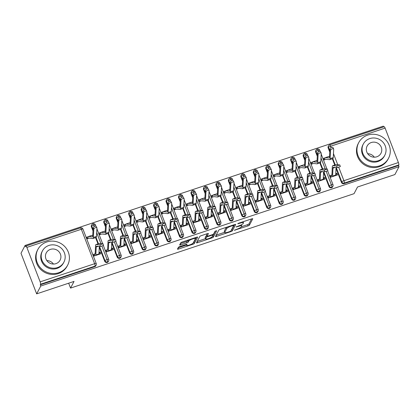<?xml version="1.0" encoding="UTF-8"?>
<svg xmlns="http://www.w3.org/2000/svg" width="420" height="420" viewBox="0 0 420 420"><rect width="100%" height="100%" fill="white"/><g stroke="black" fill="none" stroke-linecap="round" stroke-linejoin="round"><path stroke-width="0.63" d="M234.318 230.26L248.042 225.892A1.323 0.268 158.9 0 0 249.448 225.131L252.746 218.82A1.323 0.268 158.9 0 0 252.756 218.752A1.323 0.268 158.9 0 0 251.706 218.878L238.712 223.204L237.72 223.781L240.135 223.136A4.232 0.856 158.9 0 1 243.495 222.737A4.232 0.856 158.9 0 1 243.464 222.952L243.191 223.482A4.232 0.856 158.9 0 1 238.686 225.908L236.019 226.994L238.429 226.396A4.232 0.856 158.9 0 1 241.789 225.997A4.232 0.856 158.9 0 1 241.757 226.217L241.484 226.742A4.232 0.856 158.9 0 1 236.985 229.168L234.318 230.26M179.797 246.577A1.323 0.268 158.9 0 0 178.395 247.333L177.466 249.102A1.323 0.268 158.9 0 0 177.455 249.17A1.323 0.268 158.9 0 0 178.505 249.049L192.938 244.241A1.323 0.268 158.9 0 0 194.345 243.484L197.647 237.169A1.323 0.268 158.9 0 0 197.657 237.101A1.323 0.268 158.9 0 0 196.607 237.227L182.175 242.036A1.323 0.268 158.9 0 0 180.768 242.792L179.65 244.934A1.323 0.268 158.9 0 0 179.639 245.002A1.323 0.268 158.9 0 0 180.689 244.876L186.863 242.818A1.323 0.268 158.9 0 0 188.27 242.062L188.827 240.996A3.533 0.719 158.9 0 1 192.213 239.101A3.533 0.719 158.9 0 1 195.395 238.639A3.533 0.719 158.9 0 1 195.368 238.817L193.195 242.975A3.533 0.719 158.9 0 1 189.809 244.871A3.533 0.719 158.9 0 1 186.627 245.338A3.533 0.719 158.9 0 1 186.653 245.154L187.016 244.461A1.323 0.268 158.9 0 0 187.026 244.393A1.323 0.268 158.9 0 0 185.976 244.519L179.797 246.577M399 166.73L40.756 286.036L36.661 293.864L74.046 281.411L70.555 288.094L354.034 193.683L357.525 187.005L394.91 174.552L399 166.73L398.528 165.501L398.827 164.929L344.342 183.073L344.043 183.645L398.528 165.501M215.507 236.434A1.323 0.268 158.9 0 0 215.497 236.502A1.323 0.268 158.9 0 0 216.547 236.381L230.979 231.572A1.323 0.268 158.9 0 0 232.386 230.816L235.683 224.501A1.323 0.268 158.9 0 0 235.694 224.432A1.323 0.268 158.9 0 0 234.644 224.558L220.211 229.367A1.323 0.268 158.9 0 0 218.804 230.123L215.507 236.434M211.958 237.909L197.526 242.713A1.323 0.268 158.9 0 1 196.476 242.839A1.323 0.268 158.9 0 1 196.487 242.771L199.789 236.46A1.323 0.268 158.9 0 1 201.191 235.699L207.37 233.641A1.323 0.268 158.9 0 1 208.42 233.52A1.323 0.268 158.9 0 1 208.409 233.588L207.071 236.145A1.323 0.268 158.9 0 0 207.06 236.213A1.323 0.268 158.9 0 0 208.11 236.087L212.21 234.722A1.323 0.268 158.9 0 0 213.612 233.966L215.009 231.299L216.725 230.685L213.365 237.148A1.323 0.268 158.9 0 1 211.958 237.909L211.669 237.153M87.071 238.623L87.507 238.476M93.718 255.843L94.154 255.701M98.942 254.105L100.17 252.163L99.026 252.541M99.535 234.476L99.971 234.328M106.181 251.696L106.612 251.548M111.405 249.953L112.633 248.01L111.484 248.393M111.993 230.323L112.429 230.181M118.639 247.543L119.075 247.401M123.863 245.805L125.092 243.863L123.942 244.246M124.457 226.175L124.892 226.028M131.098 243.395L131.534 243.248M136.322 241.652L137.555 239.71L136.405 240.093M136.915 222.023L137.351 221.881M143.561 239.243L143.997 239.101M148.785 237.505L150.014 235.562L148.864 235.946M149.378 217.875L149.814 217.728M156.02 235.095L156.455 234.948M161.243 233.357L162.477 231.41L161.327 231.793M161.837 213.722L162.272 213.581M168.483 230.947L168.919 230.8M173.707 229.204L174.935 227.262L173.785 227.645M174.3 209.575L174.736 209.428M180.941 226.795L181.377 226.648M186.165 225.057L187.399 223.109L186.249 223.493M186.758 205.422L187.194 205.28M193.405 222.647L193.841 222.5M198.629 220.904L199.857 218.962L198.707 219.345M199.222 201.275L199.658 201.128M205.863 218.495L206.299 218.353M211.087 216.757L212.321 214.814L211.171 215.192M211.68 197.127L212.116 196.98M218.327 214.347L218.762 214.2M223.55 212.604L224.779 210.662L223.629 211.045M224.144 192.974L224.574 192.833M230.785 210.194L231.221 210.053M236.009 208.457L237.237 206.514L236.093 206.897M236.602 188.827L237.038 188.68M243.248 206.047L243.684 205.9M248.472 204.304L249.701 202.361L248.551 202.745M249.06 184.674L249.496 184.532M255.707 201.894L256.142 201.752M260.93 200.156L262.159 198.214L261.014 198.597M261.524 180.527L261.959 180.38M268.17 197.747L268.606 197.6M273.394 196.009L274.622 194.061L273.473 194.444M273.982 176.374L274.418 176.232M280.628 193.594L281.064 193.452M285.852 191.856L287.081 189.913L285.936 190.297M286.445 172.226L286.881 172.079M293.092 189.446L293.528 189.299M298.316 187.709L299.544 185.761L298.394 186.144M298.904 168.073L299.339 167.932M305.55 185.299L305.986 185.152M310.774 183.556L312.002 181.613L310.858 181.997M311.367 163.926L311.803 163.779M318.014 181.146L318.449 181.004M323.237 179.408L324.466 177.466L323.316 177.844M68.665 283.206L70.555 288.094M384.111 126.798A2.021 0.446 71.6 0 1 384.185 126.725A2.021 0.446 71.6 0 1 385.103 128.105L398.391 162.545A2.021 0.446 71.6 0 1 398.827 164.929M323.825 159.778L324.261 159.632M330.472 176.999L330.907 176.852M335.695 175.256L336.924 173.313L337.544 174.914L330.566 177.235L329.947 175.639L331.879 174.993L330.561 177.235M40.756 286.036L40.278 284.807L40.577 284.235A2.021 0.446 -108.4 0 0 40.147 281.857L26.859 247.412A2.021 0.446 -108.4 0 0 25.94 246.036A2.021 0.446 -108.4 0 0 25.867 246.104L25.568 246.677L25.09 245.448L383.339 126.136L383.633 126.908M36.661 293.864L21 253.271L25.09 245.448M323.92 160.015L323.3 158.419L325.232 157.773A4.037 0.887 71.6 0 1 325.379 157.631A4.037 0.887 71.6 0 1 325.474 157.621L329.049 158.009A4.982 1.097 -108.4 0 0 329.159 157.999A4.982 1.097 -108.4 0 0 329.469 157.227L329.915 148.859A1.685 0.803 -25.4 0 1 331.328 147.53A1.685 0.803 -25.4 0 1 332.997 147.62L333.659 149.006A1.685 0.803 154.6 0 0 331.989 148.922A1.685 0.803 154.6 0 0 330.577 150.25L330.131 158.618A6.731 1.48 71.6 0 1 329.716 159.658A6.731 1.48 71.6 0 1 329.564 159.673L325.988 159.285A2.289 0.504 -108.4 0 0 325.936 159.29A2.289 0.504 -108.4 0 0 325.852 159.374L323.92 160.015L325.232 157.773M336.924 173.313L335.78 173.696M329.516 156.345L328.75 156.602M40.278 284.807L94.763 266.663L95.062 266.091L40.577 284.235M40.147 281.857L94.631 263.713A2.021 0.446 -108.4 0 1 95.062 266.091A2.021 1.927 -152.4 0 0 96.138 265.183L95.844 265.755A2.021 1.927 -152.4 0 1 94.763 266.663M344.043 183.645A2.021 1.927 -152.4 0 1 341.46 182.422L336.026 168.336M334.75 165.028L332.341 158.786M329.747 152.066L328.172 147.982A2.021 1.927 -152.4 0 1 328.251 146.422L328.55 145.85A2.021 1.927 27.6 0 0 328.466 147.409L328.172 147.982M107.226 262.516L107.525 261.944A2.021 1.927 -152.4 0 0 108.602 261.03L108.302 261.602A2.021 1.927 -152.4 0 1 104.706 261.272L99.272 247.186M97.996 243.878L95.587 237.631M92.993 230.911L91.413 226.826A2.021 1.927 -152.4 0 1 91.497 225.267L91.796 224.695A2.021 1.927 27.6 0 0 91.712 226.254L91.413 226.826M87.166 238.859L88.478 236.623L86.546 237.263L87.166 238.865L89.098 238.219A2.289 0.504 -108.4 0 1 89.182 238.14A2.289 0.504 -108.4 0 1 89.234 238.135L92.809 238.523A6.731 1.48 71.6 0 0 92.962 238.508A6.731 1.48 71.6 0 0 93.377 237.463L93.823 229.094L93.161 227.708A1.685 0.803 -25.4 0 1 94.573 226.38A1.685 0.803 -25.4 0 1 96.243 226.464L96.905 227.855A1.685 0.803 154.6 0 0 95.235 227.766A1.685 0.803 154.6 0 0 93.823 229.094M92.762 235.195L91.996 235.452M103.52 245.438L100.406 246.477L99.886 244.813L96.107 244.535A6.731 1.48 -108.4 0 0 95.97 244.55A6.731 1.48 -108.4 0 0 95.55 245.627L95.183 253.554A2.289 0.504 71.6 0 1 95.125 253.843L93.193 254.483L93.812 256.084L100.79 253.759L100.17 252.163M119.684 258.363L119.984 257.791A2.021 1.927 -152.4 0 0 121.06 256.882L120.766 257.455A2.021 1.927 -152.4 0 1 117.17 257.119L111.731 243.038M110.455 239.726L108.045 233.483M105.452 226.763L103.877 222.679A2.021 1.927 -152.4 0 1 103.955 221.12L104.255 220.547A2.021 1.927 27.6 0 0 104.176 222.107L103.877 222.679M99.624 234.707L100.942 232.47L99.01 233.116L99.624 234.712L101.556 234.071A2.289 0.504 -108.4 0 1 101.64 233.987A2.289 0.504 -108.4 0 1 101.692 233.982L105.268 234.371A6.731 1.48 71.6 0 0 105.42 234.355A6.731 1.48 71.6 0 0 105.84 233.315L106.286 224.947L105.625 223.555A1.685 0.803 -25.4 0 1 107.032 222.227A1.685 0.803 -25.4 0 1 108.701 222.316L109.363 223.703A1.685 0.803 154.6 0 0 107.693 223.619A1.685 0.803 154.6 0 0 106.286 224.947M105.226 231.042L104.459 231.299M115.983 241.29L112.864 242.329L112.35 240.66L108.565 240.387A6.731 1.48 -108.4 0 0 108.428 240.403A6.731 1.48 -108.4 0 0 108.014 241.479L107.646 249.407A2.289 0.504 71.6 0 1 107.588 249.69L105.656 250.336L106.27 251.932L113.248 249.611L112.633 248.01M132.148 254.216L132.447 253.643A2.021 1.927 -152.4 0 0 133.523 252.735L133.224 253.302A2.021 1.927 -152.4 0 1 129.628 252.971L124.194 238.886M122.918 235.578L120.508 229.331M117.915 222.611L116.335 218.526A2.021 1.927 -152.4 0 1 116.419 216.967L116.713 216.4A2.021 1.927 27.6 0 0 116.634 217.954L116.335 218.526M112.088 230.559L113.4 228.322L111.468 228.963L112.088 230.564L114.02 229.918A2.289 0.504 -108.4 0 1 114.104 229.84A2.289 0.504 -108.4 0 1 114.156 229.834L117.731 230.223A6.731 1.48 71.6 0 0 117.883 230.207A6.731 1.48 71.6 0 0 118.298 229.163L118.745 220.799L118.083 219.408A1.685 0.803 -25.4 0 1 119.495 218.08A1.685 0.803 -25.4 0 1 121.165 218.164L121.821 219.555A1.685 0.803 154.6 0 0 120.152 219.471A1.685 0.803 154.6 0 0 118.745 220.799M117.684 226.895L116.918 227.152M128.441 237.137L125.328 238.177L124.808 236.513L121.028 236.234A6.731 1.48 -108.4 0 0 120.892 236.25A6.731 1.48 -108.4 0 0 120.472 237.326L120.104 245.259A2.289 0.504 71.6 0 1 120.047 245.543L118.115 246.183L118.734 247.784L125.711 245.459L125.092 243.863M144.606 250.063L144.905 249.491A2.021 1.927 -152.4 0 0 145.982 248.582L145.682 249.155A2.021 1.927 -152.4 0 1 142.086 248.824L136.652 234.738M135.377 231.425L132.967 225.183M130.373 218.463L128.798 214.379A2.021 1.927 -152.4 0 1 128.877 212.819L129.176 212.247A2.021 1.927 27.6 0 0 129.097 213.806L128.798 214.379M124.546 226.412L125.864 224.17L123.931 224.816L124.546 226.412L126.478 225.771A2.289 0.504 -108.4 0 1 126.562 225.687A2.289 0.504 -108.4 0 1 126.614 225.687L130.19 226.07A6.731 1.48 71.6 0 0 130.342 226.054A6.731 1.48 71.6 0 0 130.762 225.015L131.208 216.647L130.547 215.255A1.685 0.803 -25.4 0 1 131.954 213.927A1.685 0.803 -25.4 0 1 133.623 214.016L134.285 215.408A1.685 0.803 154.6 0 0 132.615 215.318A1.685 0.803 154.6 0 0 131.208 216.647M130.148 222.747L129.376 222.999M140.905 232.99L137.786 234.029L137.272 232.365L133.487 232.087A6.731 1.48 -108.4 0 0 133.35 232.103A6.731 1.48 -108.4 0 0 132.935 233.179L132.568 241.106A2.289 0.504 71.6 0 1 132.505 241.39L130.578 242.036L131.192 243.637L138.169 241.311L137.555 239.71M157.07 245.915L157.369 245.343A2.021 1.927 -152.4 0 0 158.445 244.435L158.146 245.007A2.021 1.927 -152.4 0 1 154.549 244.671L149.116 230.585M147.84 227.278L145.43 221.036M142.837 214.316L141.257 210.226A2.021 1.927 -152.4 0 1 141.341 208.672L141.635 208.1A2.021 1.927 27.6 0 0 141.556 209.659L141.257 210.226M137.009 222.259L138.322 220.022L136.39 220.663L137.009 222.264L138.941 221.618A2.289 0.504 -108.4 0 1 139.025 221.54A2.289 0.504 -108.4 0 1 139.078 221.534L142.653 221.923A6.731 1.48 71.6 0 0 142.805 221.907A6.731 1.48 71.6 0 0 143.22 220.862L143.666 212.499L143.005 211.108A1.685 0.803 -25.4 0 1 144.412 209.78A1.685 0.803 -25.4 0 1 146.081 209.864L146.743 211.255A1.685 0.803 154.6 0 0 145.073 211.171A1.685 0.803 154.6 0 0 143.666 212.499M142.606 218.594L141.839 218.852M153.363 228.842L150.25 229.877L149.73 228.212L145.95 227.934A6.731 1.48 -108.4 0 0 145.814 227.955A6.731 1.48 -108.4 0 0 145.394 229.026L145.026 236.959A2.289 0.504 71.6 0 1 144.968 237.242L143.036 237.883L143.656 239.484L150.633 237.158L150.014 235.562M169.528 241.763L169.827 241.19A2.021 1.927 -152.4 0 0 170.903 240.282L170.604 240.854A2.021 1.927 -152.4 0 1 167.008 240.524L161.574 226.438M160.298 223.13L157.889 216.883M155.295 210.163L153.72 206.078A2.021 1.927 -152.4 0 1 153.799 204.519L154.098 203.947A2.021 1.927 27.6 0 0 154.019 205.506L153.72 206.078M149.468 218.111L150.785 215.87L148.853 216.515L149.468 218.111L151.4 217.471A2.289 0.504 -108.4 0 1 151.484 217.392A2.289 0.504 -108.4 0 1 151.536 217.387L155.111 217.77A6.731 1.48 71.6 0 0 155.264 217.76A6.731 1.48 71.6 0 0 155.678 216.715L156.13 208.346L155.468 206.96A1.685 0.803 -25.4 0 1 156.875 205.632A1.685 0.803 -25.4 0 1 158.545 205.716L159.206 207.107A1.685 0.803 154.6 0 0 157.537 207.018A1.685 0.803 154.6 0 0 156.13 208.346M155.064 214.447L154.297 214.699M165.827 224.69L162.708 225.729L162.194 224.065L158.408 223.787A6.731 1.48 -108.4 0 0 158.272 223.802A6.731 1.48 -108.4 0 0 157.852 224.879L157.49 232.806A2.289 0.504 71.6 0 1 157.427 233.095L155.5 233.735L156.114 235.337L163.091 233.011L162.477 231.41M181.991 237.615L182.291 237.043A2.021 1.927 -152.4 0 0 183.367 236.135L183.067 236.707A2.021 1.927 -152.4 0 1 179.471 236.371L174.037 222.285M172.757 218.978L170.352 212.735M167.759 206.015L166.178 201.925A2.021 1.927 -152.4 0 1 166.257 200.372L166.556 199.799A2.021 1.927 27.6 0 0 166.478 201.359L166.178 201.925M161.926 213.959L163.244 211.722L161.311 212.363L161.931 213.964L163.863 213.318A2.289 0.504 -108.4 0 1 163.947 213.239A2.289 0.504 -108.4 0 1 163.994 213.234L167.575 213.623A6.731 1.48 71.6 0 0 167.727 213.607A6.731 1.48 71.6 0 0 168.142 212.567L168.588 204.199L167.927 202.808A1.685 0.803 -25.4 0 1 169.334 201.479A1.685 0.803 -25.4 0 1 171.003 201.569L171.665 202.954A1.685 0.803 154.6 0 0 169.995 202.871A1.685 0.803 154.6 0 0 168.588 204.199M167.528 210.294L166.761 210.551M178.285 220.542L175.172 221.576L174.652 219.912L170.872 219.639A6.731 1.48 -108.4 0 0 170.735 219.655A6.731 1.48 -108.4 0 0 170.315 220.726L169.948 228.659A2.289 0.504 71.6 0 1 169.89 228.942L167.958 229.588L168.578 231.184L175.555 228.863L174.935 227.262M194.45 233.462L194.749 232.89A2.021 1.927 -152.4 0 0 195.825 231.982L195.526 232.554A2.021 1.927 -152.4 0 1 191.929 232.223L186.496 218.138M185.22 214.83L182.81 208.583M180.217 201.863L178.642 197.778A2.021 1.927 -152.4 0 1 178.721 196.219L179.02 195.647A2.021 1.927 27.6 0 0 178.941 197.206L178.642 197.778M174.389 209.811L175.707 207.569L173.775 208.215L174.389 209.816L176.321 209.171A2.289 0.504 -108.4 0 1 176.405 209.092A2.289 0.504 -108.4 0 1 176.458 209.087L180.033 209.475A6.731 1.48 71.6 0 0 180.185 209.459A6.731 1.48 71.6 0 0 180.6 208.415L181.052 200.046L180.39 198.66A1.685 0.803 -25.4 0 1 181.797 197.332A1.685 0.803 -25.4 0 1 183.466 197.416L184.128 198.807A1.685 0.803 154.6 0 0 182.459 198.718A1.685 0.803 154.6 0 0 181.052 200.046M179.986 206.147L179.219 206.399M190.748 216.389L187.63 217.429L187.115 215.765L183.33 215.486A6.731 1.48 -108.4 0 0 183.194 215.502A6.731 1.48 -108.4 0 0 182.774 216.578L182.406 224.506A2.289 0.504 71.6 0 1 182.348 224.794L180.416 225.435L181.036 227.036L188.013 224.71L187.399 223.109M206.913 229.315L207.207 228.743A2.021 1.927 -152.4 0 0 208.289 227.834L207.989 228.407A2.021 1.927 -152.4 0 1 204.393 228.071L198.959 213.985M197.678 210.677L195.269 204.435M192.68 197.715L191.1 193.631A2.021 1.927 -152.4 0 1 191.179 192.071L191.478 191.499A2.021 1.927 27.6 0 0 191.399 193.058L191.1 193.631M187.026 205.606L188.165 203.422L186.233 204.067L186.853 205.664L188.785 205.023A2.289 0.504 -108.4 0 1 188.869 204.939A2.289 0.504 -108.4 0 1 188.916 204.934L192.497 205.322A6.731 1.48 71.6 0 0 192.649 205.306A6.731 1.48 71.6 0 0 193.064 204.267L193.51 195.899L192.848 194.507A1.685 0.803 -25.4 0 1 194.255 193.179A1.685 0.803 -25.4 0 1 195.925 193.268L196.586 194.654A1.685 0.803 154.6 0 0 194.917 194.57A1.685 0.803 154.6 0 0 193.51 195.899M192.449 201.994L191.683 202.251M203.207 212.242L200.093 213.276L199.573 211.612L195.793 211.339A6.731 1.48 -108.4 0 0 195.652 211.355A6.731 1.48 -108.4 0 0 195.237 212.425L194.87 220.358A2.289 0.504 71.6 0 1 194.812 220.642L192.88 221.288L193.494 222.884L200.477 220.563L199.857 218.962M219.371 225.162L219.671 224.595A2.021 1.927 -152.4 0 0 220.747 223.681L220.447 224.254A2.021 1.927 -152.4 0 1 216.851 223.923L211.417 209.837M210.142 206.53L207.732 200.282M205.139 193.562L203.564 189.478A2.021 1.927 -152.4 0 1 203.642 187.918L203.941 187.346A2.021 1.927 27.6 0 0 203.863 188.906L203.564 189.478M199.311 201.511L200.629 199.274L198.697 199.915L199.311 201.516L201.243 200.87A2.289 0.504 -108.4 0 1 201.327 200.791A2.289 0.504 -108.4 0 1 201.38 200.786L204.955 201.175A6.731 1.48 71.6 0 0 205.107 201.159A6.731 1.48 71.6 0 0 205.522 200.114L205.973 191.746L205.312 190.36A1.685 0.803 -25.4 0 1 206.719 189.032A1.685 0.803 -25.4 0 1 208.388 189.116L209.05 190.507A1.685 0.803 154.6 0 0 207.38 190.417A1.685 0.803 154.6 0 0 205.973 191.746M204.908 197.846L204.141 198.103M215.67 208.089L212.552 209.129L212.037 207.464L208.252 207.186A6.731 1.48 -108.4 0 0 208.115 207.202A6.731 1.48 -108.4 0 0 207.695 208.278L207.328 216.206A2.289 0.504 71.6 0 1 207.27 216.494L205.338 217.135L205.958 218.736L212.935 216.41L212.321 214.814M231.829 221.015L232.129 220.442A2.021 1.927 -152.4 0 0 233.21 219.534L232.911 220.106A2.021 1.927 -152.4 0 1 229.315 219.77L223.881 205.684M222.6 202.377L220.19 196.135M217.597 189.415L216.022 185.33A2.021 1.927 -152.4 0 1 216.101 183.771L216.4 183.199A2.021 1.927 27.6 0 0 216.321 184.758L216.022 185.33M211.769 197.358L213.087 195.122L211.155 195.767L211.775 197.363L213.707 196.723A2.289 0.504 -108.4 0 1 213.791 196.639A2.289 0.504 -108.4 0 1 213.838 196.634L217.418 197.022A6.731 1.48 71.6 0 0 217.571 197.006A6.731 1.48 71.6 0 0 217.985 195.967L218.431 187.598L217.77 186.207A1.685 0.803 -25.4 0 1 219.177 184.879A1.685 0.803 -25.4 0 1 220.847 184.968L221.508 186.354A1.685 0.803 154.6 0 0 219.839 186.27A1.685 0.803 154.6 0 0 218.431 187.598M217.371 193.694L216.605 193.951M228.128 203.941L225.015 204.981L224.495 203.311L220.715 203.039A6.731 1.48 -108.4 0 0 220.573 203.054A6.731 1.48 -108.4 0 0 220.159 204.131L219.791 212.058A2.289 0.504 71.6 0 1 219.734 212.341L217.802 212.987L218.416 214.583L225.398 212.263L224.779 210.662M244.293 216.867L244.592 216.295A2.021 1.927 -152.4 0 0 245.669 215.387L245.369 215.953A2.021 1.927 -152.4 0 1 241.773 215.623L236.339 201.537M235.064 198.23L232.654 191.982M230.06 185.262L228.485 181.178A2.021 1.927 -152.4 0 1 228.564 179.618L228.863 179.051A2.021 1.927 27.6 0 0 228.785 180.605L228.485 181.178M224.233 193.21L225.55 190.974L223.619 191.615L224.233 193.216L226.165 192.57A2.289 0.504 -108.4 0 1 226.249 192.491A2.289 0.504 -108.4 0 1 226.301 192.486L229.877 192.875A6.731 1.48 71.6 0 0 230.029 192.859A6.731 1.48 71.6 0 0 230.444 191.814L230.895 183.451L230.234 182.059A1.685 0.803 -25.4 0 1 231.641 180.731A1.685 0.803 -25.4 0 1 233.31 180.815L233.972 182.207A1.685 0.803 154.6 0 0 232.302 182.123A1.685 0.803 154.6 0 0 230.895 183.451M229.829 189.546L229.063 189.803M240.592 199.789L237.473 200.828L236.959 199.164L233.173 198.886A6.731 1.48 -108.4 0 0 233.037 198.902A6.731 1.48 -108.4 0 0 232.617 199.978L232.25 207.911A2.289 0.504 71.6 0 1 232.192 208.194L230.26 208.834L230.879 210.436L237.857 208.11L237.237 206.514M256.751 212.714L257.05 212.142A2.021 1.927 -152.4 0 0 258.132 211.234L257.833 211.806A2.021 1.927 -152.4 0 1 254.237 211.47L248.797 197.39M247.522 194.077L245.112 187.834M242.519 181.115L240.944 177.03A2.021 1.927 -152.4 0 1 241.022 175.471L241.322 174.899A2.021 1.927 27.6 0 0 241.243 176.458L240.944 177.03M236.691 189.058L238.009 186.821L236.077 187.467L236.696 189.063L238.628 188.422A2.289 0.504 -108.4 0 1 238.707 188.339A2.289 0.504 -108.4 0 1 238.76 188.333L242.34 188.722A6.731 1.48 71.6 0 0 242.487 188.706A6.731 1.48 71.6 0 0 242.907 187.666L243.353 179.298L242.692 177.907A1.685 0.803 -25.4 0 1 244.099 176.578A1.685 0.803 -25.4 0 1 245.768 176.668L246.43 178.059A1.685 0.803 154.6 0 0 244.76 177.97A1.685 0.803 154.6 0 0 243.353 179.298M242.293 185.399L241.526 185.651M253.05 195.641L249.937 196.681L249.417 195.011L245.637 194.738A6.731 1.48 -108.4 0 0 245.495 194.754A6.731 1.48 -108.4 0 0 245.081 195.83L244.713 203.758A2.289 0.504 71.6 0 1 244.655 204.041L242.723 204.687L243.338 206.283L250.315 203.963L249.701 202.361M269.215 208.567L269.514 207.995A2.021 1.927 -152.4 0 0 270.59 207.086L270.291 207.653A2.021 1.927 -152.4 0 1 266.695 207.322L261.261 193.237M259.985 189.929L257.576 183.687M254.982 176.967L253.407 172.877A2.021 1.927 -152.4 0 1 253.486 171.323L253.785 170.751A2.021 1.927 27.6 0 0 253.706 172.305L253.407 172.877M249.155 184.91L250.467 182.674L248.54 183.314L249.155 184.916L251.087 184.27A2.289 0.504 -108.4 0 1 251.171 184.191A2.289 0.504 -108.4 0 1 251.223 184.186L254.798 184.574A6.731 1.48 71.6 0 0 254.951 184.559A6.731 1.48 71.6 0 0 255.365 183.514L255.817 175.151L255.155 173.759A1.685 0.803 -25.4 0 1 256.562 172.431A1.685 0.803 -25.4 0 1 258.232 172.515L258.893 173.906A1.685 0.803 154.6 0 0 257.224 173.822A1.685 0.803 154.6 0 0 255.817 175.151M254.751 181.246L253.984 181.503M265.508 191.494L262.395 192.528L261.88 190.864L258.095 190.585A6.731 1.48 -108.4 0 0 257.959 190.607A6.731 1.48 -108.4 0 0 257.539 191.678L257.171 199.61A2.289 0.504 71.6 0 1 257.113 199.894L255.181 200.534L255.801 202.136L262.778 199.81L262.159 198.214M281.673 204.414L281.972 203.842A2.021 1.927 -152.4 0 0 283.054 202.934L282.755 203.506A2.021 1.927 -152.4 0 1 279.158 203.175L273.719 189.089M272.444 185.782L270.034 179.534M267.44 172.814L265.865 168.73A2.021 1.927 -152.4 0 1 265.944 167.171L266.243 166.598A2.021 1.927 27.6 0 0 266.165 168.158L265.865 168.73M261.613 180.763L262.93 178.521L260.998 179.167L261.618 180.763L263.545 180.122A2.289 0.504 -108.4 0 1 263.629 180.043A2.289 0.504 -108.4 0 1 263.681 180.038L267.257 180.422A6.731 1.48 71.6 0 0 267.409 180.411A6.731 1.48 71.6 0 0 267.829 179.366L268.275 170.998L267.613 169.612A1.685 0.803 -25.4 0 1 269.02 168.284A1.685 0.803 -25.4 0 1 270.69 168.368L271.352 169.759A1.685 0.803 154.6 0 0 269.682 169.669A1.685 0.803 154.6 0 0 268.275 170.998M267.215 177.098L266.448 177.35M277.972 187.341L274.858 188.381L274.339 186.716L270.554 186.438A6.731 1.48 -108.4 0 0 270.417 186.454A6.731 1.48 -108.4 0 0 270.002 187.53L269.635 195.458A2.289 0.504 71.6 0 1 269.577 195.741L267.645 196.387L268.259 197.988L275.237 195.662L274.622 194.061M294.137 200.267L294.436 199.694A2.021 1.927 -152.4 0 0 295.512 198.786L295.213 199.358A2.021 1.927 -152.4 0 1 291.617 199.022L286.183 184.936M284.907 181.629L282.497 175.387M279.904 168.667L278.329 164.577A2.021 1.927 -152.4 0 1 278.407 163.023L278.707 162.451A2.021 1.927 27.6 0 0 278.628 164.01L278.329 164.577M274.076 176.61L275.389 174.374L273.462 175.014L274.076 176.615L276.008 175.97A2.289 0.504 -108.4 0 1 276.092 175.891A2.289 0.504 -108.4 0 1 276.145 175.886L279.72 176.274A6.731 1.48 71.6 0 0 279.872 176.258A6.731 1.48 71.6 0 0 280.287 175.219L280.733 166.85L280.077 165.459A1.685 0.803 -25.4 0 1 281.484 164.131A1.685 0.803 -25.4 0 1 283.154 164.22L283.815 165.606A1.685 0.803 154.6 0 0 282.145 165.522A1.685 0.803 154.6 0 0 280.733 166.85M279.673 172.946L278.906 173.203M290.43 183.194L287.317 184.228L286.802 182.564L283.017 182.291A6.731 1.48 -108.4 0 0 282.881 182.306A6.731 1.48 -108.4 0 0 282.461 183.377L282.093 191.31A2.289 0.504 71.6 0 1 282.035 191.594L280.103 192.239L280.723 193.835L287.7 191.51L287.081 189.913M306.595 196.114L306.894 195.541A2.021 1.927 -152.4 0 0 307.976 194.633L307.676 195.206A2.021 1.927 -152.4 0 1 304.08 194.875L298.641 180.789M297.365 177.482L294.956 171.234M292.362 164.514L290.787 160.429A2.021 1.927 -152.4 0 1 290.866 158.87L291.165 158.298A2.021 1.927 27.6 0 0 291.086 159.857L290.787 160.429M286.534 172.463L287.852 170.221L285.92 170.867L286.54 172.468L288.467 171.822A2.289 0.504 -108.4 0 1 288.55 171.743A2.289 0.504 -108.4 0 1 288.603 171.738L292.178 172.121A6.731 1.48 71.6 0 0 292.331 172.111A6.731 1.48 71.6 0 0 292.75 171.066L293.197 162.697L292.535 161.311A1.685 0.803 -25.4 0 1 293.942 159.983A1.685 0.803 -25.4 0 1 295.612 160.067L296.273 161.459A1.685 0.803 154.6 0 0 294.604 161.369A1.685 0.803 154.6 0 0 293.197 162.697M292.136 168.798L291.37 169.05M302.894 179.041L299.78 180.08L299.26 178.416L295.475 178.138A6.731 1.48 -108.4 0 0 295.339 178.154A6.731 1.48 -108.4 0 0 294.924 179.23L294.556 187.157A2.289 0.504 71.6 0 1 294.499 187.446L292.567 188.087L293.181 189.688L300.158 187.362L299.544 185.761M319.058 191.966L319.358 191.394A2.021 1.927 -152.4 0 0 320.434 190.486L320.135 191.058A2.021 1.927 -152.4 0 1 316.538 190.722L311.105 176.636M309.829 173.329L307.419 167.087M304.826 160.367L303.25 156.282A2.021 1.927 -152.4 0 1 303.329 154.723L303.629 154.151A2.021 1.927 27.6 0 0 303.544 155.71L303.25 156.282M298.998 168.31L300.31 166.073L298.379 166.714L298.998 168.315L300.93 167.674A2.289 0.504 -108.4 0 1 301.014 167.591A2.289 0.504 -108.4 0 1 301.067 167.585L304.642 167.974A6.731 1.48 71.6 0 0 304.794 167.958A6.731 1.48 71.6 0 0 305.209 166.918L305.655 158.55L304.994 157.159A1.685 0.803 -25.4 0 1 306.406 155.831A1.685 0.803 -25.4 0 1 308.075 155.92L308.737 157.306A1.685 0.803 154.6 0 0 307.067 157.222A1.685 0.803 154.6 0 0 305.655 158.55M304.594 164.645L303.828 164.903M315.352 174.893L312.239 175.928L311.719 174.263L307.939 173.99A6.731 1.48 -108.4 0 0 307.802 174.006A6.731 1.48 -108.4 0 0 307.382 175.077L307.015 183.01A2.289 0.504 71.6 0 1 306.957 183.293L305.025 183.939L305.644 185.535L312.622 183.215L312.002 181.613M331.517 187.814L331.816 187.247A2.021 1.927 -152.4 0 0 332.892 186.333L332.598 186.905A2.021 1.927 -152.4 0 1 329.002 186.575L323.563 172.489M322.287 169.181L319.877 162.934M317.284 156.214L315.709 152.129A2.021 1.927 -152.4 0 1 315.788 150.57L316.087 149.998A2.021 1.927 27.6 0 0 316.008 151.557L315.709 152.129M311.456 164.162L312.774 161.926L310.842 162.566L311.456 164.167L313.388 163.522A2.289 0.504 -108.4 0 1 313.472 163.443A2.289 0.504 -108.4 0 1 313.525 163.438L317.1 163.826A6.731 1.48 71.6 0 0 317.252 163.81A6.731 1.48 71.6 0 0 317.672 162.766L318.119 154.397L317.457 153.011A1.685 0.803 -25.4 0 1 318.864 151.683A1.685 0.803 -25.4 0 1 320.534 151.767L321.195 153.158A1.685 0.803 154.6 0 0 319.526 153.069A1.685 0.803 154.6 0 0 318.119 154.397M317.058 160.498L316.292 160.75M327.815 170.741L324.697 171.78L324.182 170.116L320.397 169.838A6.731 1.48 -108.4 0 0 320.26 169.853A6.731 1.48 -108.4 0 0 319.846 170.929L319.478 178.857A2.289 0.504 71.6 0 1 319.421 179.146L317.489 179.786L318.103 181.388L325.08 179.062L324.466 177.466M318.623 151.788L318.098 150.423A2.021 0.446 -108.4 0 0 317.179 149.042A2.021 0.446 -108.4 0 0 317.173 149.042A2.021 2.021 0 0 1 319.699 150.229A2.021 0.41 158.9 0 0 318.098 150.423A2.021 0.41 158.9 0 0 316.008 151.557L317.347 155.032M329.002 186.575L329.296 186.002A2.021 1.927 -152.4 0 0 331.816 187.247A2.021 0.446 -108.4 0 0 331.385 184.863L326.204 171.434M325.238 168.929L320.99 157.92M306.164 155.941L305.634 154.571A2.021 0.446 -108.4 0 0 304.715 153.19L304.715 153.19A2.021 2.021 0 0 1 307.241 154.382A2.021 0.41 158.9 0 0 305.634 154.571A2.021 0.41 158.9 0 0 303.55 155.71L304.889 159.18M316.538 190.722L316.838 190.15A2.021 1.927 -152.4 0 0 319.358 191.394A2.021 0.446 -108.4 0 0 318.922 189.016L313.74 175.586M312.774 173.077L308.527 162.073M293.701 160.088L293.176 158.723A2.021 0.446 -108.4 0 0 292.257 157.343A2.021 0.446 -108.4 0 0 292.252 157.343L291.165 158.298A2.021 1.927 27.6 0 1 292.183 157.411M304.08 194.875L304.379 194.303A2.021 1.927 -152.4 0 0 306.894 195.541A2.021 0.446 -108.4 0 0 306.464 193.163L301.282 179.734M300.316 177.224L296.069 166.22M281.243 164.241L280.712 162.871A2.021 0.446 -108.4 0 0 279.794 161.49L279.794 161.49A2.021 2.021 0 0 1 282.319 162.682A2.021 0.41 158.9 0 0 280.712 162.871A2.021 0.41 158.9 0 0 278.628 164.01L279.967 167.48M291.617 199.022L291.916 198.45A2.021 1.927 -152.4 0 0 294.436 199.694A2.021 0.446 -108.4 0 0 294.005 197.311L288.818 183.881M287.852 181.377L283.605 170.373M268.779 168.389L268.254 167.024A2.021 0.446 -108.4 0 0 267.335 165.643A2.021 0.446 -108.4 0 0 267.33 165.643A2.021 2.021 0 0 1 269.855 166.829A2.021 0.41 158.9 0 0 268.254 167.024A2.021 0.41 158.9 0 0 266.165 168.158L267.503 171.633M279.158 203.175L279.457 202.603A2.021 1.927 -152.4 0 0 281.972 203.842A2.021 0.446 -108.4 0 0 281.542 201.464L276.36 188.034M275.394 185.525L271.147 174.521M256.321 172.541L255.791 171.171A2.021 0.446 -108.4 0 0 254.872 169.79L254.872 169.79A2.021 2.021 0 0 1 257.397 170.982A2.021 0.41 158.9 0 0 255.791 171.171A2.021 0.41 158.9 0 0 253.706 172.31L255.045 175.781M266.695 207.322L266.994 206.75A2.021 1.927 -152.4 0 0 269.514 207.995A2.021 0.446 -108.4 0 0 269.084 205.611L263.902 192.181M262.93 189.677L258.683 178.673M243.857 176.689L243.332 175.319A2.021 0.446 -108.4 0 0 242.414 173.943A2.021 0.446 -108.4 0 0 242.408 173.943A2.021 2.021 0 0 1 244.934 175.13A2.021 0.41 158.9 0 0 243.332 175.319A2.021 0.41 158.9 0 0 241.243 176.458L242.582 179.933M254.237 211.47L254.536 210.903A2.021 1.927 -152.4 0 0 257.05 212.142A2.021 0.446 -108.4 0 0 256.62 209.764L251.438 196.334M250.472 193.825L246.225 182.821M231.399 180.836L230.869 179.471A2.021 0.446 -108.4 0 0 229.95 178.091L229.95 178.091A2.021 2.021 0 0 1 232.475 179.277A2.021 0.41 158.9 0 0 230.869 179.471A2.021 0.41 158.9 0 0 228.785 180.611L230.123 184.081M241.773 215.623L242.072 215.05A2.021 1.927 -152.4 0 0 244.592 216.295A2.021 0.446 -108.4 0 0 244.162 213.911L238.98 200.482M238.009 197.978L233.762 186.968M218.935 184.989L218.411 183.619A2.021 0.446 -108.4 0 0 217.492 182.238A2.021 0.446 -108.4 0 0 217.487 182.243L216.4 183.199A2.021 1.927 27.6 0 1 217.418 182.311M229.315 219.77L229.614 219.203A2.021 1.927 -152.4 0 0 232.129 220.442A2.021 0.446 -108.4 0 0 231.698 218.064L226.517 204.635M225.55 202.125L221.303 191.121M206.477 189.137L205.947 187.772A2.021 0.446 -108.4 0 0 205.028 186.391L205.028 186.391A2.021 2.021 0 0 1 207.553 187.577A2.021 0.41 158.9 0 0 205.947 187.772A2.021 0.41 158.9 0 0 203.863 188.906L205.202 192.381M216.851 223.923L217.151 223.351A2.021 1.927 -152.4 0 0 219.671 224.595A2.021 0.446 -108.4 0 0 219.24 222.212L214.058 208.782M213.087 206.278L208.845 195.269M194.014 193.289L193.489 191.919A2.021 0.446 -108.4 0 0 192.57 190.538A2.021 0.446 -108.4 0 0 192.565 190.543A2.021 2.021 0 0 1 195.09 191.73A2.021 0.41 158.9 0 0 193.489 191.919A2.021 0.41 158.9 0 0 191.399 193.058L192.743 196.529M204.393 228.071L204.692 227.498A2.021 1.927 -152.4 0 0 207.207 228.743A2.021 0.446 -108.4 0 0 206.777 226.364L201.595 212.935M200.629 210.425L196.382 199.421M181.555 197.437L181.025 196.072A2.021 0.446 -108.4 0 0 180.107 194.691L180.107 194.691A2.021 2.021 0 0 1 182.632 195.878A2.021 0.41 158.9 0 0 181.025 196.072A2.021 0.41 158.9 0 0 178.941 197.206L180.28 200.681M191.929 232.223L192.229 231.651A2.021 1.927 -152.4 0 0 194.749 232.89A2.021 0.446 -108.4 0 0 194.318 230.512L189.137 217.082M188.165 214.573L183.923 203.569M169.092 201.59L168.567 200.219A2.021 0.446 -108.4 0 0 167.648 198.839A2.021 0.446 -108.4 0 0 167.643 198.839L166.556 199.799A2.021 1.927 27.6 0 1 167.575 198.912M179.471 236.371L179.771 235.798A2.021 1.927 -152.4 0 0 182.291 237.043A2.021 0.446 -108.4 0 0 181.855 234.659L176.673 221.235M175.707 218.726L171.46 207.722M156.634 205.737L156.103 204.372A2.021 0.446 -108.4 0 0 155.185 202.991L155.185 202.991A2.021 2.021 0 0 1 157.71 204.178A2.021 0.41 158.9 0 0 156.103 204.372A2.021 0.41 158.9 0 0 154.019 205.506L155.358 208.982M167.008 240.524L167.307 239.951A2.021 1.927 -152.4 0 0 169.827 241.19A2.021 0.446 -108.4 0 0 169.397 238.812L164.215 225.383M163.244 222.873L159.002 211.869M144.17 209.89L143.645 208.52A2.021 0.446 -108.4 0 0 142.727 207.139A2.021 0.446 -108.4 0 0 142.721 207.139A2.021 2.021 0 0 1 145.247 208.331A2.021 0.41 158.9 0 0 143.645 208.52A2.021 0.41 158.9 0 0 141.556 209.659L142.9 213.129M154.549 244.671L154.849 244.099A2.021 1.927 -152.4 0 0 157.369 245.343A2.021 0.446 -108.4 0 0 156.933 242.959L151.751 229.53M150.785 227.026L146.538 216.022M131.712 214.037L131.182 212.667A2.021 0.446 -108.4 0 0 130.268 211.291A2.021 0.446 -108.4 0 0 130.263 211.291L129.176 212.247A2.021 1.927 27.6 0 1 130.19 211.36M142.086 248.824L142.385 248.252A2.021 1.927 -152.4 0 0 144.905 249.491A2.021 0.446 -108.4 0 0 144.475 247.112L139.293 233.683M138.327 231.173L134.08 220.169M119.254 218.19L118.724 216.82A2.021 0.446 -108.4 0 0 117.805 215.439A2.021 0.446 -108.4 0 0 117.8 215.439A2.021 2.021 0 0 1 120.325 216.626A2.021 0.41 158.9 0 0 118.724 216.82A2.021 0.41 158.9 0 0 116.634 217.959L117.978 221.429M129.628 252.971L129.927 252.399A2.021 1.927 -152.4 0 0 132.447 253.643A2.021 0.446 -108.4 0 0 132.011 251.26L126.83 237.83M125.864 235.326L121.616 224.322M106.79 222.338L106.26 220.967A2.021 0.446 -108.4 0 0 105.347 219.587A2.021 0.446 -108.4 0 0 105.341 219.592A2.021 2.021 0 0 1 107.867 220.778A2.021 0.41 158.9 0 0 106.26 220.967A2.021 0.41 158.9 0 0 104.176 222.107L105.514 225.582M117.17 257.119L117.464 256.552A2.021 1.927 -152.4 0 0 119.984 257.791A2.021 0.446 -108.4 0 0 119.553 255.413L114.371 241.983M113.405 239.474L109.158 228.47M94.332 226.485L93.802 225.12A2.021 0.446 -108.4 0 0 92.883 223.739A2.021 0.446 -108.4 0 0 92.878 223.739A2.021 2.021 0 0 1 95.408 224.926A2.021 0.41 158.9 0 0 93.802 225.12A2.021 0.41 158.9 0 0 91.718 226.254L93.056 229.73M104.706 261.272L105.005 260.699A2.021 1.927 -152.4 0 0 107.525 261.944A2.021 0.446 -108.4 0 0 107.09 259.56L101.908 246.131M100.942 243.626L96.695 232.617M241.521 226.674L247.564 224.658A1.323 0.268 158.9 0 0 248.971 223.902L251.575 218.92M231.42 229.95A1.323 0.268 158.9 0 0 231.908 229.583L234.512 224.6M216.2 235.106L224.663 232.286M229.887 231.53L230.874 231L233.772 225.456L231.268 226.091A4.232 0.856 158.9 0 0 226.769 228.517L224.789 232.302A4.232 0.856 158.9 0 0 224.758 232.523A4.232 0.856 158.9 0 0 228.118 232.118L229.887 231.53M224.758 232.523L224.28 231.289A4.232 0.856 158.9 0 1 224.311 231.073L226.259 227.351M205.527 238.66L197.179 241.437M207.239 233.688L206.598 234.916A1.323 0.268 158.9 0 0 206.588 234.985A1.323 0.268 158.9 0 0 206.64 235.027M215.471 230.984L212.888 235.919L213.365 237.148M205.679 238.802A3.533 0.719 158.9 0 0 205.653 238.985A3.533 0.719 158.9 0 0 208.834 238.523A3.533 0.719 158.9 0 0 212.226 236.623L212.993 235.158A1.323 0.268 158.9 0 0 213.003 235.09A1.323 0.268 158.9 0 0 211.953 235.216L207.853 236.581A1.323 0.268 158.9 0 0 206.446 237.337L205.679 238.802L205.207 237.573A3.533 0.719 158.9 0 0 205.18 237.757L205.653 238.985M206.813 235.567A1.323 0.268 158.9 0 0 205.973 236.108L206.446 237.337M205.207 237.573L205.973 236.108M212.399 236.287A1.323 0.268 158.9 0 0 212.888 235.919M180.343 243.6L186.391 241.589A1.323 0.268 158.9 0 0 187.798 240.828L188.218 240.02M193.384 242.618A1.323 0.268 158.9 0 0 193.872 242.251L196.476 237.269M178.164 247.774L186.496 244.997M329.716 159.658L332.829 158.624A6.731 1.48 71.6 0 0 333.244 157.579L333.695 149.21A1.685 0.803 154.6 0 0 333.659 149.006M325.379 157.631L328.498 156.592A4.037 0.887 71.6 0 1 328.587 156.587L329.5 156.681M340.274 166.593L337.16 167.627L336.641 165.963L339.806 164.945L335.974 164.651A6.731 1.48 -108.4 0 0 335.837 164.666L332.724 165.706A6.731 1.48 -108.4 0 0 332.304 166.782L331.937 174.709A2.289 0.504 71.6 0 1 331.879 174.993M335.79 175.497L335.612 175.549A4.037 0.887 -108.4 0 0 335.717 175.051L336.063 167.548M335.612 175.555L332.498 176.594A4.037 0.887 -108.4 0 0 332.598 176.09L332.966 168.163A4.982 1.097 71.6 0 1 333.275 167.365A4.982 1.097 71.6 0 1 333.375 167.354L337.16 167.627M336.641 165.963L332.861 165.69A6.731 1.48 -108.4 0 0 332.724 165.706M317.252 163.81L320.371 162.771A6.731 1.48 71.6 0 0 320.786 161.732L321.232 153.363A1.685 0.803 154.6 0 0 321.195 153.158M312.774 161.926A4.037 0.887 71.6 0 1 312.921 161.779A4.037 0.887 71.6 0 1 313.01 161.774L316.591 162.162A4.982 1.097 -108.4 0 0 316.701 162.146A4.982 1.097 -108.4 0 0 317.011 161.38L317.457 153.011M312.921 161.779L316.034 160.745A4.037 0.887 71.6 0 1 316.129 160.734L317.037 160.834M304.794 167.958L307.907 166.924A6.731 1.48 71.6 0 0 308.322 165.879L308.774 157.511A1.685 0.803 154.6 0 0 308.737 157.306M300.31 166.073A4.037 0.887 71.6 0 1 300.457 165.931A4.037 0.887 71.6 0 1 300.552 165.921L304.127 166.309A4.982 1.097 -108.4 0 0 304.243 166.299A4.982 1.097 -108.4 0 0 304.547 165.527L304.994 157.159M300.457 165.931L303.576 164.892A4.037 0.887 71.6 0 1 303.665 164.887L304.579 164.981M292.331 172.111L295.449 171.071A6.731 1.48 71.6 0 0 295.864 170.027L296.31 161.663A1.685 0.803 154.6 0 0 296.273 161.459M287.852 170.221A4.037 0.887 71.6 0 1 287.999 170.079A4.037 0.887 71.6 0 1 288.089 170.074L291.669 170.457A4.982 1.097 -108.4 0 0 291.779 170.447A4.982 1.097 -108.4 0 0 292.089 169.675L292.535 161.311M287.999 170.079L291.113 169.045A4.037 0.887 71.6 0 1 291.207 169.034L292.115 169.134M279.872 176.258L282.986 175.224A6.731 1.48 71.6 0 0 283.406 174.179L283.852 165.811A1.685 0.803 154.6 0 0 283.815 165.606M275.389 174.374A4.037 0.887 71.6 0 1 275.541 174.232A4.037 0.887 71.6 0 1 275.63 174.221L279.206 174.61A4.982 1.097 -108.4 0 0 279.321 174.599A4.982 1.097 -108.4 0 0 279.625 173.828L280.077 165.459M275.541 174.232L278.654 173.192A4.037 0.887 71.6 0 1 278.744 173.182L279.657 173.282M324.182 170.116L327.348 169.097L323.516 168.803A6.731 1.48 -108.4 0 0 323.379 168.819L320.26 169.853M319.421 179.146L318.103 181.382M324.697 171.78L320.917 171.502A4.982 1.097 71.6 0 0 320.817 171.518A4.982 1.097 71.6 0 0 320.507 172.31L320.14 180.243A4.037 0.887 -108.4 0 1 320.035 180.742L323.148 179.708A4.037 0.887 -108.4 0 0 323.253 179.203L323.6 171.701M311.719 174.263L314.885 173.245L311.052 172.951A6.731 1.48 -108.4 0 0 310.916 172.966L307.802 174.006M310.868 183.797L310.695 183.85A4.037 0.887 -108.4 0 0 310.795 183.351L311.141 175.849M306.957 183.293L305.639 185.53M310.69 183.855L307.577 184.895A4.037 0.887 -108.4 0 0 307.676 184.391L308.044 176.463A4.982 1.097 71.6 0 1 308.354 175.665A4.982 1.097 71.6 0 1 308.453 175.655L312.239 175.928M299.26 178.416L302.426 177.398L298.594 177.098A6.731 1.48 -108.4 0 0 298.457 177.119L295.339 178.154M298.405 187.945L298.231 187.997A4.037 0.887 -108.4 0 0 298.331 187.504L298.678 180.002M294.499 187.446L293.181 189.683M298.226 188.008L295.113 189.042A4.037 0.887 -108.4 0 0 295.218 188.538L295.586 180.611A4.982 1.097 71.6 0 1 295.895 179.812A4.982 1.097 71.6 0 1 295.995 179.802L299.78 180.08M286.802 182.564L289.963 181.545L286.13 181.251A6.731 1.48 -108.4 0 0 285.994 181.267L282.881 182.306M282.035 191.594L280.718 193.83M287.317 184.228L283.531 183.955A4.982 1.097 71.6 0 0 283.432 183.965A4.982 1.097 71.6 0 0 283.122 184.758L282.755 192.691A4.037 0.887 -108.4 0 1 282.655 193.195L285.768 192.155A4.037 0.887 -108.4 0 0 285.873 191.651L286.219 184.149M379.549 165.858A16.832 16.06 27.6 0 0 388.531 158.277A16.832 16.06 27.6 0 0 385.969 140.059A16.832 16.06 27.6 0 0 367.684 135.103A16.832 16.06 27.6 0 0 358.701 142.679A16.832 16.06 27.6 0 0 361.263 160.902A16.832 16.06 27.6 0 0 379.549 165.858M358.701 142.679L358.234 143.572A16.832 16.06 27.6 0 0 360.796 161.794A16.832 16.06 27.6 0 0 379.082 166.751A16.832 16.06 27.6 0 0 388.064 159.169L388.531 158.277M384.783 155.274L384.358 156.093A12.117 11.561 -152.4 0 1 377.89 161.548A12.117 11.561 -152.4 0 1 364.723 157.983A12.117 11.561 -152.4 0 1 362.88 144.863L363.31 144.044A12.117 11.561 27.6 0 0 365.153 157.164A12.117 11.561 27.6 0 0 378.32 160.729A12.117 11.561 27.6 0 0 384.783 155.274A12.117 11.561 27.6 0 0 382.94 142.154A12.117 11.561 27.6 0 0 369.773 138.59A12.117 11.561 27.6 0 0 363.31 144.044M371.296 142.522A7.807 7.45 27.6 0 0 367.127 146.039A7.807 7.45 27.6 0 0 368.314 154.492A7.807 7.45 27.6 0 0 376.798 156.791A7.807 7.45 27.6 0 0 380.966 153.279A7.807 7.45 27.6 0 0 379.78 144.821A7.807 7.45 27.6 0 0 371.296 142.522M367.715 153.741A7.807 7.45 -152.4 0 1 374.309 157.185M58.684 272.717A16.832 16.06 27.6 0 0 67.667 265.135A16.832 16.06 27.6 0 0 65.105 246.918A16.832 16.06 27.6 0 0 46.82 241.962A16.832 16.06 27.6 0 0 37.837 249.538A16.832 16.06 27.6 0 0 40.399 267.76A16.832 16.06 27.6 0 0 58.684 272.717M37.837 249.538L37.37 250.43A16.832 16.06 27.6 0 0 39.931 268.653A16.832 16.06 27.6 0 0 58.217 273.609A16.832 16.06 27.6 0 0 67.2 266.028L67.667 265.135M63.919 262.132L63.494 262.952A12.117 11.561 -152.4 0 1 57.026 268.411A12.117 11.561 -152.4 0 1 43.859 264.841A12.117 11.561 -152.4 0 1 42.016 251.722L42.446 250.903A12.117 11.561 27.6 0 0 44.289 264.022A12.117 11.561 27.6 0 0 57.456 267.587A12.117 11.561 27.6 0 0 63.919 262.132A12.117 11.561 27.6 0 0 62.076 249.013A12.117 11.561 27.6 0 0 48.909 245.448A12.117 11.561 27.6 0 0 42.446 250.903M50.432 249.38A7.807 7.45 27.6 0 0 46.263 252.898A7.807 7.45 27.6 0 0 47.45 261.35A7.807 7.45 27.6 0 0 55.934 263.65A7.807 7.45 27.6 0 0 60.102 260.137A7.807 7.45 27.6 0 0 58.916 251.68A7.807 7.45 27.6 0 0 50.432 249.38M46.851 260.6A7.807 7.45 -152.4 0 1 53.445 264.043M267.409 180.411L270.527 179.372A6.731 1.48 71.6 0 0 270.942 178.327L271.388 169.964A1.685 0.803 154.6 0 0 271.352 169.759M262.93 178.521A4.037 0.887 71.6 0 1 263.078 178.379A4.037 0.887 71.6 0 1 263.167 178.374L266.747 178.757A4.982 1.097 -108.4 0 0 266.858 178.747A4.982 1.097 -108.4 0 0 267.167 177.975L267.613 169.612M263.078 178.379L266.191 177.345A4.037 0.887 71.6 0 1 266.285 177.334L267.194 177.434M274.339 186.716L277.505 185.698L273.672 185.399A6.731 1.48 -108.4 0 0 273.536 185.414L270.417 186.454M273.483 196.245L273.31 196.297A4.037 0.887 -108.4 0 0 273.409 195.804L273.756 188.297M269.577 195.741L268.259 197.983M273.31 196.303L270.191 197.342A4.037 0.887 -108.4 0 0 270.296 196.838L270.664 188.911A4.982 1.097 71.6 0 1 270.974 188.113A4.982 1.097 71.6 0 1 271.073 188.102L274.858 188.381M254.951 184.559L258.064 183.519A6.731 1.48 71.6 0 0 258.484 182.48L258.93 174.111A1.685 0.803 154.6 0 0 258.893 173.906M250.467 182.674A4.037 0.887 71.6 0 1 250.619 182.532A4.037 0.887 71.6 0 1 250.709 182.522L254.284 182.91A4.982 1.097 -108.4 0 0 254.399 182.9A4.982 1.097 -108.4 0 0 254.704 182.128L255.155 173.759M250.619 182.532L253.733 181.493A4.037 0.887 71.6 0 1 253.822 181.482L254.735 181.582M261.88 190.864L265.041 189.845L261.209 189.551A6.731 1.48 -108.4 0 0 261.072 189.567L257.959 190.607M261.025 200.398L260.852 200.45A4.037 0.887 -108.4 0 0 260.951 199.952L261.298 192.449M257.113 199.894L255.796 202.13M260.846 200.456L257.733 201.495A4.037 0.887 -108.4 0 0 257.833 200.991L258.2 193.058A4.982 1.097 71.6 0 1 258.51 192.266A4.982 1.097 71.6 0 1 258.615 192.255L262.395 192.528M242.487 188.706L245.606 187.672A6.731 1.48 71.6 0 0 246.02 186.627L246.466 178.264A1.685 0.803 154.6 0 0 246.43 178.059M238.009 186.821A4.037 0.887 71.6 0 1 238.156 186.679A4.037 0.887 71.6 0 1 238.245 186.669L241.826 187.058A4.982 1.097 -108.4 0 0 241.936 187.047A4.982 1.097 -108.4 0 0 242.246 186.275L242.692 177.907M238.156 186.679L241.269 185.645A4.037 0.887 71.6 0 1 241.364 185.635L242.272 185.734M249.417 195.011L252.583 193.998L248.75 193.699A6.731 1.48 -108.4 0 0 248.614 193.715L245.495 194.754M248.561 204.545L248.388 204.598A4.037 0.887 -108.4 0 0 248.488 204.104L248.834 196.597M244.655 204.041L243.338 206.283M248.388 204.603L245.27 205.643A4.037 0.887 -108.4 0 0 245.375 205.139L245.742 197.211A4.982 1.097 71.6 0 1 246.052 196.413A4.982 1.097 71.6 0 1 246.152 196.403L249.937 196.681M230.029 192.859L233.142 191.819A6.731 1.48 71.6 0 0 233.562 190.78L234.008 182.411A1.685 0.803 154.6 0 0 233.972 182.207M225.55 190.974A4.037 0.887 71.6 0 1 225.697 190.832A4.037 0.887 71.6 0 1 225.787 190.822L229.362 191.21A4.982 1.097 -108.4 0 0 229.478 191.2A4.982 1.097 -108.4 0 0 229.782 190.428L230.234 182.059M225.697 190.832L228.811 189.793A4.037 0.887 71.6 0 1 228.9 189.782L229.814 189.882M236.959 199.164L240.119 198.146L236.287 197.852A6.731 1.48 -108.4 0 0 236.15 197.867L233.037 198.902M232.192 208.194L230.879 210.43M237.473 200.828L233.693 200.55A4.982 1.097 71.6 0 0 233.588 200.566A4.982 1.097 71.6 0 0 233.279 201.359L232.911 209.291A4.037 0.887 -108.4 0 1 232.811 209.79L235.924 208.756A4.037 0.887 -108.4 0 0 236.03 208.252L236.376 200.75M217.571 197.006L220.684 195.972A6.731 1.48 71.6 0 0 221.099 194.927L221.545 186.559A1.685 0.803 154.6 0 0 221.508 186.354M213.087 195.122A4.037 0.887 71.6 0 1 213.234 194.98A4.037 0.887 71.6 0 1 213.328 194.969L216.904 195.358A4.982 1.097 -108.4 0 0 217.014 195.347A4.982 1.097 -108.4 0 0 217.324 194.576L217.77 186.207M213.234 194.98L216.353 193.94A4.037 0.887 71.6 0 1 216.442 193.935L217.35 194.035M224.495 203.311L227.661 202.293L223.828 201.999A6.731 1.48 -108.4 0 0 223.692 202.015L220.573 203.054M219.734 212.341L218.416 214.583M225.015 204.981L221.23 204.703A4.982 1.097 71.6 0 0 221.13 204.713A4.982 1.097 71.6 0 0 220.82 205.511L220.453 213.439A4.037 0.887 -108.4 0 1 220.348 213.943L223.466 212.903A4.037 0.887 -108.4 0 0 223.566 212.399L223.913 204.897M205.107 201.159L208.22 200.12A6.731 1.48 71.6 0 0 208.64 199.08L209.087 190.712A1.685 0.803 154.6 0 0 209.05 190.507M200.629 199.274A4.037 0.887 71.6 0 1 200.776 199.127A4.037 0.887 71.6 0 1 200.865 199.122L204.44 199.511A4.982 1.097 -108.4 0 0 204.556 199.495A4.982 1.097 -108.4 0 0 204.86 198.728L205.312 190.36M200.776 199.127L203.889 198.093A4.037 0.887 71.6 0 1 203.978 198.083L204.892 198.182M212.037 207.464L215.203 206.446L211.365 206.152A6.731 1.48 -108.4 0 0 211.228 206.167L208.115 207.202M211.181 216.993L211.008 217.051A4.037 0.887 -108.4 0 0 211.108 216.552L211.454 209.05M207.27 216.494L205.958 218.731M211.003 217.056L207.89 218.09A4.037 0.887 -108.4 0 0 207.989 217.591L208.357 209.659A4.982 1.097 71.6 0 1 208.666 208.866A4.982 1.097 71.6 0 1 208.772 208.85L212.552 209.129M192.649 205.306L195.762 204.272A6.731 1.48 71.6 0 0 196.177 203.228L196.628 194.859A1.685 0.803 154.6 0 0 196.586 194.654M188.165 203.422A4.037 0.887 71.6 0 1 188.312 203.28A4.037 0.887 71.6 0 1 188.407 203.27L191.982 203.658A4.982 1.097 -108.4 0 0 192.092 203.648A4.982 1.097 -108.4 0 0 192.402 202.876L192.848 194.507M188.312 203.28L191.431 202.241A4.037 0.887 71.6 0 1 191.52 202.235L192.428 202.33M199.573 211.612L202.739 210.593L198.907 210.299A6.731 1.48 -108.4 0 0 198.77 210.315L195.652 211.355M198.718 221.146L198.544 221.198A4.037 0.887 -108.4 0 0 198.644 220.7L198.996 213.197M194.812 220.642L193.494 222.878M198.544 221.203L195.426 222.243A4.037 0.887 -108.4 0 0 195.531 221.739L195.899 213.811A4.982 1.097 71.6 0 1 196.208 213.014A4.982 1.097 71.6 0 1 196.308 213.003L200.093 213.276M180.185 209.459L183.298 208.42A6.731 1.48 71.6 0 0 183.719 207.38L184.165 199.012A1.685 0.803 154.6 0 0 184.128 198.807M175.707 207.569A4.037 0.887 71.6 0 1 175.854 207.428A4.037 0.887 71.6 0 1 175.943 207.422L179.519 207.805A4.982 1.097 -108.4 0 0 179.634 207.795A4.982 1.097 -108.4 0 0 179.939 207.023L180.39 198.66M175.854 207.428L178.967 206.393A4.037 0.887 71.6 0 1 179.056 206.383L179.97 206.483M187.115 215.765L190.281 214.746L186.448 214.452A6.731 1.48 -108.4 0 0 186.307 214.468L183.194 215.502M186.26 225.293L186.086 225.346A4.037 0.887 -108.4 0 0 186.186 224.852L186.533 217.35M182.348 224.794L181.036 227.031M186.081 225.356L182.968 226.391A4.037 0.887 -108.4 0 0 183.067 225.887L183.435 217.959A4.982 1.097 71.6 0 1 183.745 217.166A4.982 1.097 71.6 0 1 183.85 217.151L187.63 217.429M167.727 213.607L170.84 212.572A6.731 1.48 71.6 0 0 171.255 211.528L171.707 203.159A1.685 0.803 154.6 0 0 171.665 202.954M163.244 211.722A4.037 0.887 71.6 0 1 163.391 211.58A4.037 0.887 71.6 0 1 163.485 211.57L167.06 211.958A4.982 1.097 -108.4 0 0 167.171 211.948A4.982 1.097 -108.4 0 0 167.48 211.176L167.927 202.808M163.391 211.58L166.509 210.541A4.037 0.887 71.6 0 1 166.598 210.536L167.512 210.63M174.652 219.912L177.817 218.894L173.985 218.6A6.731 1.48 -108.4 0 0 173.849 218.615L170.735 219.655M173.796 229.446L173.623 229.499A4.037 0.887 -108.4 0 0 173.722 229L174.074 221.498M169.89 228.942L168.572 231.178M173.623 229.504L170.504 230.543A4.037 0.887 -108.4 0 0 170.609 230.039L170.977 222.107A4.982 1.097 71.6 0 1 171.286 221.314A4.982 1.097 71.6 0 1 171.386 221.303L175.172 221.576M155.264 217.76L158.382 216.72A6.731 1.48 71.6 0 0 158.797 215.675L159.243 207.312A1.685 0.803 154.6 0 0 159.206 207.107M150.785 215.87A4.037 0.887 71.6 0 1 150.932 215.728A4.037 0.887 71.6 0 1 151.022 215.722L154.597 216.106A4.982 1.097 -108.4 0 0 154.712 216.095A4.982 1.097 -108.4 0 0 155.017 215.323L155.468 206.96M150.932 215.728L154.046 214.694A4.037 0.887 71.6 0 1 154.14 214.683L155.048 214.783M162.194 224.065L165.359 223.046L161.527 222.747A6.731 1.48 -108.4 0 0 161.385 222.763L158.272 223.802M157.427 233.095L156.114 235.331M162.708 225.729L158.928 225.451A4.982 1.097 71.6 0 0 158.823 225.461A4.982 1.097 71.6 0 0 158.519 226.259L158.151 234.187A4.037 0.887 -108.4 0 1 158.046 234.691L161.159 233.651A4.037 0.887 -108.4 0 0 161.264 233.153L161.611 225.645M142.805 221.907L145.918 220.868A6.731 1.48 71.6 0 0 146.333 219.828L146.785 211.459A1.685 0.803 154.6 0 0 146.743 211.255M138.322 220.022A4.037 0.887 71.6 0 1 138.469 219.881A4.037 0.887 71.6 0 1 138.563 219.87L142.139 220.259A4.982 1.097 -108.4 0 0 142.249 220.248A4.982 1.097 -108.4 0 0 142.559 219.476L143.005 211.108M138.469 219.881L141.587 218.841A4.037 0.887 71.6 0 1 141.677 218.831L142.59 218.93M149.73 228.212L152.896 227.194L149.063 226.9A6.731 1.48 -108.4 0 0 148.927 226.916L145.814 227.955M148.874 237.746L148.701 237.799A4.037 0.887 -108.4 0 0 148.801 237.3L149.153 229.798M144.968 237.242L143.651 239.479M148.701 237.804L145.583 238.844A4.037 0.887 -108.4 0 0 145.688 238.34L146.055 230.407A4.982 1.097 71.6 0 1 146.365 229.614A4.982 1.097 71.6 0 1 146.465 229.603L150.25 229.877M130.342 226.054L133.46 225.02A6.731 1.48 71.6 0 0 133.875 223.976L134.321 215.612A1.685 0.803 154.6 0 0 134.285 215.408M125.864 224.17A4.037 0.887 71.6 0 1 126.011 224.028A4.037 0.887 71.6 0 1 126.1 224.018L129.675 224.406A4.982 1.097 -108.4 0 0 129.791 224.396A4.982 1.097 -108.4 0 0 130.1 223.624L130.547 215.255M126.011 224.028L129.124 222.994A4.037 0.887 71.6 0 1 129.218 222.983L130.127 223.083M137.272 232.365L140.438 231.347L136.605 231.047A6.731 1.48 -108.4 0 0 136.463 231.063L133.35 232.103M136.416 241.894L136.243 241.946A4.037 0.887 -108.4 0 0 136.343 241.453L136.689 233.945M132.505 241.39L131.192 243.632M136.238 241.952L133.124 242.991A4.037 0.887 -108.4 0 0 133.229 242.487L133.597 234.559A4.982 1.097 71.6 0 1 133.901 233.762A4.982 1.097 71.6 0 1 134.006 233.751L137.786 234.029M117.883 230.207L120.997 229.168A6.731 1.48 71.6 0 0 121.412 228.128L121.863 219.76A1.685 0.803 154.6 0 0 121.821 219.555M113.4 228.322A4.037 0.887 71.6 0 1 113.547 228.181A4.037 0.887 71.6 0 1 113.642 228.17L117.217 228.559A4.982 1.097 -108.4 0 0 117.327 228.548A4.982 1.097 -108.4 0 0 117.637 227.777L118.083 219.408M113.547 228.181L116.666 227.141A4.037 0.887 71.6 0 1 116.755 227.131L117.668 227.231M124.808 236.513L127.974 235.494L124.142 235.2A6.731 1.48 -108.4 0 0 124.005 235.216L120.892 236.25M123.958 246.047L123.779 246.099A4.037 0.887 -108.4 0 0 123.884 245.6L124.231 238.098M120.047 245.543L118.729 247.779M123.779 246.104L120.666 247.139A4.037 0.887 -108.4 0 0 120.766 246.64L121.133 238.707A4.982 1.097 71.6 0 1 121.443 237.914A4.982 1.097 71.6 0 1 121.543 237.899L125.328 238.177M105.42 234.355L108.539 233.321A6.731 1.48 71.6 0 0 108.953 232.276L109.4 223.907A1.685 0.803 154.6 0 0 109.363 223.703M100.942 232.47A4.037 0.887 71.6 0 1 101.089 232.328A4.037 0.887 71.6 0 1 101.178 232.318L104.758 232.706A4.982 1.097 -108.4 0 0 104.869 232.696A4.982 1.097 -108.4 0 0 105.178 231.924L105.625 223.555M101.089 232.328L104.202 231.289A4.037 0.887 71.6 0 1 104.297 231.284L105.205 231.383M112.35 240.66L115.516 239.642L111.683 239.347A6.731 1.48 -108.4 0 0 111.547 239.363L108.428 240.403M111.494 250.194L111.321 250.247A4.037 0.887 -108.4 0 0 111.421 249.753L111.767 242.246M107.588 249.69L106.27 251.932M111.316 250.252L108.203 251.291A4.037 0.887 -108.4 0 0 108.308 250.787L108.675 242.86A4.982 1.097 71.6 0 1 108.985 242.062A4.982 1.097 71.6 0 1 109.085 242.051L112.864 242.329M92.962 238.508L96.075 237.468A6.731 1.48 71.6 0 0 96.49 236.428L96.941 228.06A1.685 0.803 154.6 0 0 96.905 227.855M88.478 236.623A4.037 0.887 71.6 0 1 88.625 236.481A4.037 0.887 71.6 0 1 88.72 236.471L92.295 236.859A4.982 1.097 -108.4 0 0 92.405 236.849A4.982 1.097 -108.4 0 0 92.715 236.077L93.161 227.708M88.625 236.481L91.744 235.441A4.037 0.887 71.6 0 1 91.833 235.431L92.746 235.531M99.886 244.813L103.052 243.794L99.22 243.5A6.731 1.48 -108.4 0 0 99.083 243.516L95.97 244.55M95.125 253.843L93.807 256.079M100.406 246.477L96.621 246.199A4.982 1.097 71.6 0 0 96.521 246.215A4.982 1.097 71.6 0 0 96.212 247.007L95.844 254.94A4.037 0.887 -108.4 0 1 95.744 255.439L98.858 254.405A4.037 0.887 -108.4 0 0 98.963 253.901L99.309 246.398M234.911 229.877L235.042 230.218M238.324 223.356L238.455 223.697M236.618 226.616L236.749 226.958M385.103 128.105L330.619 146.249L331.144 147.609M333.459 153.61L337.769 164.782M338.725 167.265L343.906 180.695L398.391 162.545M341.46 182.422L341.759 181.85A2.021 0.41 158.9 0 1 343.906 180.695A2.021 0.446 71.6 0 1 344.342 183.073A2.021 1.927 -152.4 0 1 341.759 181.85L336.247 167.564M384.185 126.725L329.7 144.869A2.021 2.021 0 0 0 328.55 145.85A2.021 1.927 27.6 0 1 329.627 144.942A2.021 0.446 71.6 0 1 329.7 144.869A2.021 0.446 71.6 0 1 330.619 146.249A2.021 0.41 158.9 0 0 328.466 147.409L329.81 150.885M96.222 263.623A2.021 0.41 158.9 0 0 96.233 263.519A2.021 0.41 158.9 0 0 94.631 263.713L81.344 229.268L26.859 247.412M82.929 229.184A2.021 0.41 158.9 0 0 82.945 229.078A2.021 0.41 158.9 0 0 81.344 229.268A2.021 0.446 -108.4 0 0 80.425 227.887L25.94 246.036M335.207 164.876L332.798 158.634M319.683 150.334A2.021 0.41 158.9 0 0 319.699 150.229L320.192 151.515M332.976 184.779A2.021 0.41 158.9 0 0 332.987 184.674A2.021 0.41 158.9 0 0 331.385 184.863A2.021 0.41 158.9 0 0 329.296 186.002L323.783 171.712M322.749 169.029L320.339 162.781M320.512 188.927A2.021 0.41 158.9 0 0 320.528 188.822A2.021 0.41 158.9 0 0 318.922 189.016A2.021 0.41 158.9 0 0 316.838 190.15L311.325 175.865M310.286 173.177L307.876 166.934M308.054 193.074A2.021 0.41 158.9 0 0 308.07 192.974A2.021 0.41 158.9 0 0 306.464 193.163A2.021 0.41 158.9 0 0 304.374 194.303L298.862 180.012M297.827 177.324L295.418 171.082M292.425 163.333L291.086 159.857A2.021 0.41 158.9 0 1 293.176 158.723A2.021 0.41 158.9 0 1 294.777 158.529A2.021 2.021 0 0 0 292.257 157.343M295.591 197.227A2.021 0.41 158.9 0 0 295.606 197.122A2.021 0.41 158.9 0 0 294.005 197.311A2.021 0.41 158.9 0 0 291.916 198.45L286.403 184.165M285.364 181.477L282.954 175.229M283.132 201.374A2.021 0.41 158.9 0 0 283.148 201.269A2.021 0.41 158.9 0 0 281.542 201.464A2.021 0.41 158.9 0 0 279.457 202.597L273.94 188.312M272.906 185.624L270.496 179.382M270.669 205.527A2.021 0.41 158.9 0 0 270.685 205.422A2.021 0.41 158.9 0 0 269.084 205.611A2.021 0.41 158.9 0 0 266.994 206.75L261.482 192.46M260.447 189.777L258.038 183.53M258.211 209.674A2.021 0.41 158.9 0 0 258.227 209.57A2.021 0.41 158.9 0 0 256.62 209.764A2.021 0.41 158.9 0 0 254.536 210.898L249.018 196.613M247.984 193.924L245.574 187.682M245.747 213.827A2.021 0.41 158.9 0 0 245.763 213.722A2.021 0.41 158.9 0 0 244.162 213.911A2.021 0.41 158.9 0 0 242.072 215.05L236.56 200.76M235.526 198.077L233.116 191.83M229.614 219.203L224.102 204.913M223.062 202.225L220.652 195.983M217.665 188.234L216.321 184.758A2.021 0.41 158.9 0 1 218.411 183.619A2.021 0.41 158.9 0 1 220.012 183.43A2.021 2.021 0 0 0 217.492 182.238M220.826 222.128A2.021 0.41 158.9 0 0 220.841 222.023A2.021 0.41 158.9 0 0 219.24 222.212A2.021 0.41 158.9 0 0 217.151 223.351L211.638 209.06M210.604 206.378L208.194 200.13M208.367 226.275A2.021 0.41 158.9 0 0 208.383 226.17A2.021 0.41 158.9 0 0 206.777 226.364A2.021 0.41 158.9 0 0 204.692 227.498L199.18 213.213M198.14 210.525L195.731 204.283M195.904 230.422A2.021 0.41 158.9 0 0 195.919 230.323A2.021 0.41 158.9 0 0 194.318 230.512A2.021 0.41 158.9 0 0 192.229 231.651L186.716 217.361M185.682 214.672L183.272 208.43M183.446 234.575A2.021 0.41 158.9 0 0 183.461 234.47A2.021 0.41 158.9 0 0 181.855 234.659A2.021 0.41 158.9 0 0 179.771 235.798L174.258 221.513M173.219 218.825L170.809 212.578M167.822 204.829L166.478 201.359A2.021 0.41 158.9 0 1 168.567 200.219A2.021 0.41 158.9 0 1 170.168 200.03A2.021 2.021 0 0 0 167.648 198.839M170.982 238.723A2.021 0.41 158.9 0 0 170.998 238.618A2.021 0.41 158.9 0 0 169.397 238.812A2.021 0.41 158.9 0 0 167.307 239.951L161.794 225.661M160.76 222.973L158.351 216.731M158.524 242.876A2.021 0.41 158.9 0 0 158.54 242.771A2.021 0.41 158.9 0 0 156.933 242.959A2.021 0.41 158.9 0 0 154.849 244.099L149.336 229.808M148.297 227.126L145.887 220.878M146.066 247.023A2.021 0.41 158.9 0 0 146.076 246.918A2.021 0.41 158.9 0 0 144.475 247.112A2.021 0.41 158.9 0 0 142.385 248.246L136.873 233.961M135.839 231.273L133.429 225.031M130.436 217.282L129.097 213.806A2.021 0.41 158.9 0 1 131.182 212.667A2.021 0.41 158.9 0 1 132.788 212.478A2.021 2.021 0 0 0 130.268 211.291M133.602 251.176A2.021 0.41 158.9 0 0 133.618 251.071A2.021 0.41 158.9 0 0 132.011 251.26A2.021 0.41 158.9 0 0 129.927 252.399L124.415 238.109M123.375 235.426L120.965 229.178M121.144 255.323A2.021 0.41 158.9 0 0 121.154 255.218A2.021 0.41 158.9 0 0 119.553 255.413A2.021 0.41 158.9 0 0 117.464 256.547L111.951 242.261M110.917 239.573L108.507 233.331M108.68 259.476A2.021 0.41 158.9 0 0 108.696 259.371A2.021 0.41 158.9 0 0 107.09 259.56A2.021 0.41 158.9 0 0 105.005 260.699L99.493 246.409M98.453 243.726L96.044 237.478M307.225 154.487A2.021 0.41 158.9 0 0 307.241 154.382L307.734 155.662M317.105 149.111A2.021 1.927 27.6 0 0 316.087 149.998L317.173 149.042M294.761 158.634A2.021 0.41 158.9 0 0 294.777 158.529L295.27 159.81M304.642 153.263A2.021 1.927 27.6 0 0 303.629 154.151L304.715 153.19M282.303 162.787A2.021 0.41 158.9 0 0 282.319 162.682L282.812 163.963M269.84 166.934A2.021 0.41 158.9 0 0 269.855 166.829L270.349 168.11M279.72 161.564A2.021 1.927 27.6 0 0 278.707 162.451L279.794 161.49M257.381 171.082A2.021 0.41 158.9 0 0 257.397 170.982L257.891 172.263M267.262 165.711A2.021 1.927 27.6 0 0 266.243 166.598L267.33 165.643M244.918 175.234A2.021 0.41 158.9 0 0 244.934 175.13L245.427 176.41M254.798 169.864A2.021 1.927 27.6 0 0 253.785 170.751L254.872 169.79M232.459 179.382A2.021 0.41 158.9 0 0 232.475 179.277L232.969 180.563M242.34 174.011A2.021 1.927 27.6 0 0 241.322 174.899L242.408 173.943M219.996 183.535A2.021 0.41 158.9 0 0 220.012 183.43L220.511 184.711M233.289 217.975A2.021 0.41 158.9 0 0 233.305 217.87A2.021 0.41 158.9 0 0 231.698 218.064A2.021 0.41 158.9 0 0 229.614 219.198M229.877 178.164A2.021 1.927 27.6 0 0 228.863 179.051L229.95 178.091M207.538 187.682A2.021 0.41 158.9 0 0 207.553 187.577L208.047 188.864M195.074 191.835A2.021 0.41 158.9 0 0 195.09 191.73L195.589 193.011M204.955 186.459A2.021 1.927 27.6 0 0 203.941 187.346L205.028 186.391M182.616 195.983A2.021 0.41 158.9 0 0 182.632 195.878L183.125 197.159M192.497 190.612A2.021 1.927 27.6 0 0 191.478 191.499L192.565 190.543M170.158 200.135A2.021 0.41 158.9 0 0 170.168 200.03L170.667 201.311M180.033 194.759A2.021 1.927 27.6 0 0 179.02 195.647L180.107 194.691M157.694 204.283A2.021 0.41 158.9 0 0 157.71 204.178L158.203 205.459M145.236 208.435A2.021 0.41 158.9 0 0 145.247 208.331L145.745 209.612M155.111 203.059A2.021 1.927 27.6 0 0 154.098 203.947L155.185 202.991M132.773 212.583A2.021 0.41 158.9 0 0 132.788 212.478L133.282 213.759M142.653 207.212A2.021 1.927 27.6 0 0 141.635 208.1L142.721 207.139M120.314 216.731A2.021 0.41 158.9 0 0 120.325 216.626L120.823 217.912M107.851 220.883A2.021 0.41 158.9 0 0 107.867 220.778L108.36 222.059M117.731 215.513A2.021 1.927 27.6 0 0 116.713 216.4L117.8 215.439M95.392 225.031A2.021 0.41 158.9 0 0 95.408 224.926L95.902 226.212M105.273 219.66A2.021 1.927 27.6 0 0 104.255 220.547L105.341 219.592M92.809 223.808A2.021 1.927 27.6 0 0 91.796 224.695L92.878 223.739M238.292 226.039L238.429 226.396M239.999 222.779L240.135 223.136M248.971 223.902L249.448 225.131M247.564 224.658L248.042 225.892M231.908 229.583L232.386 230.816M230.79 231.089L230.979 231.572M216.116 235.268L216.547 236.381M232.906 225.141L233.042 225.498M231.131 225.729L231.268 226.091M226.312 227.335L226.769 228.517M224.311 231.073L224.789 232.302M197.096 241.6L197.526 242.713M206.598 234.916L207.071 236.145M211.811 234.859L211.953 235.216M207.711 236.208L207.853 236.581M186.365 244.403L186.653 245.154M188.422 239.951L188.827 240.996M187.798 240.828L188.27 242.062M186.391 241.589L186.863 242.818M180.259 243.763L180.689 244.876M193.872 242.251L194.345 243.484M192.649 243.495L192.938 244.241M178.075 247.936L178.505 249.049M330.577 150.25L329.915 148.859M328.587 156.587L325.474 157.621M333.244 157.579L330.131 158.618M332.598 176.09L335.717 175.051M332.966 168.163L335.029 167.475M332.861 165.69L335.974 164.651M316.129 160.734L313.01 161.774M320.786 161.732L317.672 162.766M303.665 164.887L300.552 165.921M308.322 165.879L305.209 166.918M291.207 169.034L288.089 170.074M295.864 170.027L292.75 171.066M278.744 173.182L275.63 174.221M283.406 174.179L280.287 175.219M320.14 180.243L323.253 179.203M320.507 172.31L322.565 171.623M320.397 169.838L323.516 168.803M307.676 184.391L310.795 183.351M308.044 176.463L310.107 175.775M307.939 173.99L311.052 172.951M295.218 188.538L298.331 187.504M295.586 180.611L297.644 179.923M295.475 178.138L298.594 177.098M282.755 192.691L285.873 191.651M283.122 184.758L285.185 184.076M283.017 182.291L286.13 181.251M266.285 177.334L263.167 178.374M270.942 178.327L267.829 179.366M270.296 196.838L273.409 195.804M270.664 188.911L272.727 188.223M270.554 186.438L273.672 185.399M253.822 181.482L250.709 182.522M258.484 182.48L255.365 183.514M257.833 200.991L260.951 199.952M258.2 193.058L260.264 192.376M258.095 190.585L261.209 189.551M241.364 185.635L238.245 186.669M246.02 186.627L242.907 187.666M245.375 205.139L248.488 204.104M245.742 197.211L247.805 196.523M245.637 194.738L248.75 193.699M228.9 189.782L225.787 190.822M233.562 190.78L230.444 191.814M232.911 209.291L236.03 208.252M233.279 201.359L235.342 200.671M233.173 198.886L236.287 197.852M216.442 193.935L213.328 194.969M221.099 194.927L217.985 195.967M220.453 213.439L223.566 212.399M220.82 205.511L222.884 204.823M220.715 203.039L223.828 201.999M203.978 198.083L200.865 199.122M208.64 199.08L205.522 200.114M207.989 217.591L211.108 216.552M208.357 209.659L210.42 208.971M208.252 207.186L211.365 206.152M191.52 202.235L188.407 203.27M196.177 203.228L193.064 204.267M195.531 221.739L198.644 220.7M195.899 213.811L197.962 213.124M195.793 211.339L198.907 210.299M179.056 206.383L175.943 207.422M183.719 207.38L180.6 208.415M183.067 225.887L186.186 224.852M183.435 217.959L185.498 217.271M183.33 215.486L186.448 214.452M166.598 210.536L163.485 211.57M171.255 211.528L168.142 212.567M170.609 230.039L173.722 229M170.977 222.107L173.04 221.424M170.872 219.639L173.985 218.6M154.14 214.683L151.022 215.722M158.797 215.675L155.678 216.715M158.151 234.187L161.264 233.153M158.519 226.259L160.577 225.572M158.408 223.787L161.527 222.747M141.677 218.831L138.563 219.87M146.333 219.828L143.22 220.862M145.688 238.34L148.801 237.3M146.055 230.407L148.118 229.724M145.95 227.934L149.063 226.9M129.218 222.983L126.1 224.018M133.875 223.976L130.762 225.015M133.229 242.487L136.343 241.453M133.597 234.559L135.655 233.872M133.487 232.087L136.605 231.047M116.755 227.131L113.642 228.17M121.412 228.128L118.298 229.163M120.766 246.64L123.884 245.6M121.133 238.707L123.197 238.019M121.028 236.234L124.142 235.2M104.297 231.284L101.178 232.318M108.953 232.276L105.84 233.315M108.308 250.787L111.421 249.753M108.675 242.86L110.733 242.172M108.565 240.387L111.683 239.347M91.833 235.431L88.72 236.471M96.49 236.428L93.377 237.463M95.844 254.94L98.963 253.901M96.212 247.007L98.275 246.32M96.107 244.535L99.22 243.5M321.195 154.103L326.959 169.055M327.673 170.898L332.987 184.674A2.021 2.021 0 0 1 332.892 186.333M308.731 158.251L314.501 173.203M315.215 175.051L320.528 188.822A2.021 2.021 0 0 1 320.434 190.486M296.273 162.403L302.043 177.35M302.752 179.198L308.07 192.974A2.021 2.021 0 0 1 307.976 194.633M283.81 166.551L289.58 181.503M290.294 183.346L295.606 197.122A2.021 2.021 0 0 1 295.512 198.786M271.352 170.704L277.121 185.651M277.83 187.499L283.148 201.269A2.021 2.021 0 0 1 283.054 202.934M258.888 174.851L264.658 189.803M265.372 191.646L270.685 205.422A2.021 2.021 0 0 1 270.59 207.086M246.43 179.004L252.2 193.951M252.908 195.799L258.227 209.57A2.021 2.021 0 0 1 258.132 211.234M233.966 183.152L239.736 198.103M240.45 199.946L245.763 213.722A2.021 2.021 0 0 1 245.669 215.387M221.508 187.304L227.278 202.251M227.987 204.099L233.305 217.87A2.021 2.021 0 0 1 233.21 219.534M209.044 191.452L214.814 206.404M215.528 208.247L220.841 222.023A2.021 2.021 0 0 1 220.747 223.681M196.586 195.599L202.356 210.551M203.065 212.399L208.383 226.17A2.021 2.021 0 0 1 208.289 227.834M184.128 199.752L189.893 214.699M190.607 216.547L195.919 230.323A2.021 2.021 0 0 1 195.825 231.982M171.665 203.9L177.434 218.852M178.143 220.694L183.461 234.47A2.021 2.021 0 0 1 183.367 236.135M159.206 208.052L164.971 222.999M165.685 224.847L170.998 238.618A2.021 2.021 0 0 1 170.903 240.282M146.743 212.2L152.513 227.152M153.227 228.995L158.54 242.771A2.021 2.021 0 0 1 158.445 244.435M134.285 216.353L140.049 231.299M140.763 233.147L146.076 246.918A2.021 2.021 0 0 1 145.982 248.582M121.821 220.5L127.591 235.452M128.305 237.295L133.618 251.071A2.021 2.021 0 0 1 133.523 252.735M109.363 224.653L115.127 239.6M115.841 241.447L121.154 255.218A2.021 2.021 0 0 1 121.06 256.882M96.899 228.8L102.669 243.752M103.383 245.595L108.696 259.371A2.021 2.021 0 0 1 108.602 261.03M96.138 265.183A2.021 2.021 0 0 0 96.233 263.519L82.945 229.078A2.021 2.021 0 0 0 80.425 227.887M241.332 224.81L241.789 225.997M243.112 221.739L243.495 222.737M233.583 224.91L233.777 225.409M206.588 234.985L207.06 236.213M212.777 234.507L213.003 235.09M186.275 244.429L186.627 245.338M195.053 237.746L195.395 238.639M340.326 166.614L339.806 164.945M327.863 170.762L327.348 169.097M315.404 174.909L314.885 173.245M302.941 179.062L302.426 177.398M290.483 183.209L289.963 181.545M278.019 187.362L277.505 185.698M265.561 191.51L265.041 189.845M253.097 195.662L252.583 193.998M240.639 199.81L240.119 198.146M228.181 203.963L227.661 202.293M215.717 208.11L215.203 206.446M203.259 212.258L202.739 210.593M190.796 216.41L190.281 214.746M178.337 220.558L177.817 218.894M165.874 224.71L165.359 223.046M153.416 228.858L152.896 227.194M140.952 233.011L140.438 231.347M128.494 237.158L127.974 235.494M116.03 241.311L115.516 239.642M103.572 245.459L103.052 243.794"/></g></svg>

